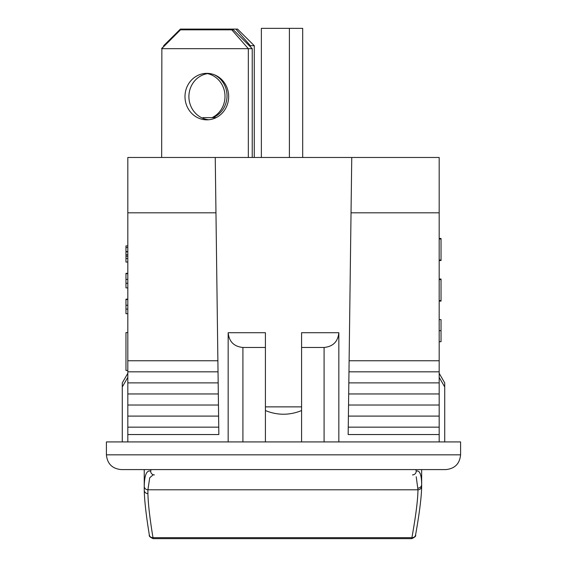 <?xml version="1.0" encoding="UTF-8"?>
<svg xmlns="http://www.w3.org/2000/svg" width="567" height="567" viewBox="0 0 567 567"><rect width="100%" height="100%" fill="white"/><g stroke="black" fill="none" stroke-linecap="round" stroke-linejoin="round"><path stroke-width="0.85" d="M161.864 48.464L161.659 157.477M212.051 117.631A23.24 21.844 -90 0 0 225.007 96.397A23.24 21.844 -90 0 0 207.501 73.618M161.673 48.464L163.686 46.451M249.253 45.693L254.264 45.693L254.264 157.477M254.264 45.693L237.566 29.087L235.858 29.087L250.359 45.693L250.359 46.792M203.071 118.205A23.24 21.844 90 0 1 201.448 117.638M164.643 45.693L163.686 45.693L163.686 46.643M214.475 74.83A23.24 21.844 90 0 1 227.006 96.808A23.24 21.844 90 0 1 212.845 117.631M235.858 29.087L180.391 29.087L163.686 45.693M231.754 29.824L248.325 48.67L252.237 48.67L233.391 29.824L180.504 29.824L161.659 48.67L248.325 48.67L248.325 157.477M184.991 96.603A23.24 21.844 90 0 1 206.827 73.356A23.24 21.844 90 0 1 228.671 96.603A23.24 21.844 90 0 1 206.827 119.843A23.24 21.844 90 0 1 184.991 96.603M252.237 48.67L252.237 157.477M208.784 119.75A23.24 21.844 90 0 1 188.903 96.603A23.24 21.844 90 0 1 208.784 73.455M261.366 157.477L261.366 28.35L302.686 28.35L302.686 157.477M289.404 28.35L289.404 157.477M203.071 118.361L203.071 117.631L216.133 117.631M144.231 469.589L144.231 490.079A3.693 3.551 -1.1 0 0 147.916 493.623L147.916 489.782L149.731 477.747L153.239 474.735L154.373 474.912A3.693 3.671 -73.2 0 1 150.694 471.134L151.02 469.589M421.664 469.589L421.664 486.21A3.693 3.579 -0 0 1 417.971 489.782L417.971 489.782A3.693 3.586 180 0 0 421.664 486.245C421.501 496.947 419.467 513.241 415.547 535.106C416.256 535.978 414.987 537.155 411.734 538.643L411.911 537.658C415.817 516.013 417.836 500.051 417.971 489.789L147.916 489.782A3.693 3.579 180 0 1 144.231 486.21C144.5 474.997 146.655 469.972 150.694 471.134M417.971 489.782L416.221 476.741M147.916 493.623C148.15 503.865 149.837 518.543 152.991 537.658L153.154 538.643C150.064 537.247 148.795 536.049 149.348 535.057C146.187 515.764 144.479 500.789 144.231 490.143M415.894 469.589L416.192 471.142C419.708 470.036 421.529 474.501 421.664 484.53A3.693 3.579 -0.6 0 1 417.971 488.109M415.54 535.149A3.693 3.182 -170 0 1 411.911 537.658L152.991 537.658A3.693 3.182 -9.2 0 1 149.355 535.092M412.471 474.912L412.514 474.912A3.693 3.678 -108.2 0 0 416.192 471.142M445.825 469.589C454.777 468.696 459.695 463.778 460.588 454.833C459.695 463.778 454.777 468.696 445.825 469.589L121.175 469.589C112.223 468.696 107.305 463.778 106.412 454.833L106.412 441.92L460.588 441.92L460.588 454.833L106.412 454.833C107.305 463.778 112.223 468.696 121.175 469.589M439.184 377.353L444.719 386.935L444.719 441.92L444.719 382.881L439.184 373.299M439.184 441.92L439.184 434.542L348.159 434.542L351.753 157.477L439.184 157.477L439.184 434.542M127.816 373.299L122.281 382.881L122.281 441.92L122.281 386.935L127.816 377.353M127.816 441.92L127.816 427.164L218.749 427.164L218.841 434.542L127.816 434.542M127.816 427.164L127.816 157.477L351.753 157.477M228.161 332.716C229.054 341.66 233.973 346.579 242.917 347.472L265.42 347.472L265.42 332.716L228.161 332.716L228.161 441.92M301.58 347.472L324.083 347.472C333.027 346.579 337.946 341.66 338.839 332.716L301.58 332.716L301.58 441.92M338.839 332.716L338.839 441.92M215.247 157.477L218.749 427.164M127.816 212.816L215.963 212.816M127.816 360.754L217.884 360.754M127.816 371.824L218.026 371.824M127.816 382.888L218.175 382.888M127.816 393.959L218.316 393.959M127.816 405.022L218.458 405.022M127.816 416.093L218.6 416.093M351.037 212.816L439.184 212.816M349.116 360.754L439.184 360.754M348.974 371.824L439.184 371.824M348.825 382.888L439.184 382.888M348.684 393.959L439.184 393.959M348.542 405.022L439.184 405.022M348.4 416.093L439.184 416.093M348.251 427.164L439.184 427.164M265.42 347.472L265.42 441.92M301.58 410.558C289.524 415.448 277.476 415.448 265.42 410.558M265.42 406.872L301.58 406.872M439.184 341.703L441.034 341.703L441.034 319.611L439.184 319.611M441.034 330.66L439.184 330.66M439.184 300.581L441.034 300.581L441.034 301.12L439.184 301.12M441.034 300.581L441.034 279.028L439.184 279.028M441.034 279.566L439.184 279.566M439.184 260.536L441.034 260.536L441.034 238.445L439.184 238.445M441.034 259.998L439.184 259.998M441.034 238.983L439.184 238.983M127.816 370.471L125.966 370.471L125.966 332.574L127.816 332.574M127.816 299.156L125.966 299.156L125.966 305.237L127.816 305.237M125.966 305.237L125.966 309.483M125.966 299.511L127.816 299.511M127.816 309.093L125.966 309.093L125.966 313.707L127.816 313.707M127.816 273.329L125.966 273.329L125.966 279.411L127.816 279.411M125.966 279.411L125.966 283.656M125.966 273.684L127.816 273.684M127.816 283.266L125.966 283.266L125.966 287.88L127.816 287.88M127.816 245.908L125.966 245.908L125.966 258.467L127.816 258.467M125.966 258.467L127.816 258.509M125.966 256.199L127.816 256.199M125.966 254.781L127.816 254.781M125.966 251.854L127.816 251.854M125.966 251.585L127.816 251.585M125.966 247.51L127.816 247.51M125.966 258.509L125.966 262.053L127.816 262.053M147.916 489.782A3.693 3.565 -178.8 0 1 144.231 486.21M324.083 347.472L324.083 441.92M242.917 347.472L242.917 441.92M153.118 538.65L411.77 538.65M412.514 474.912L413.683 474.721"/></g></svg>
